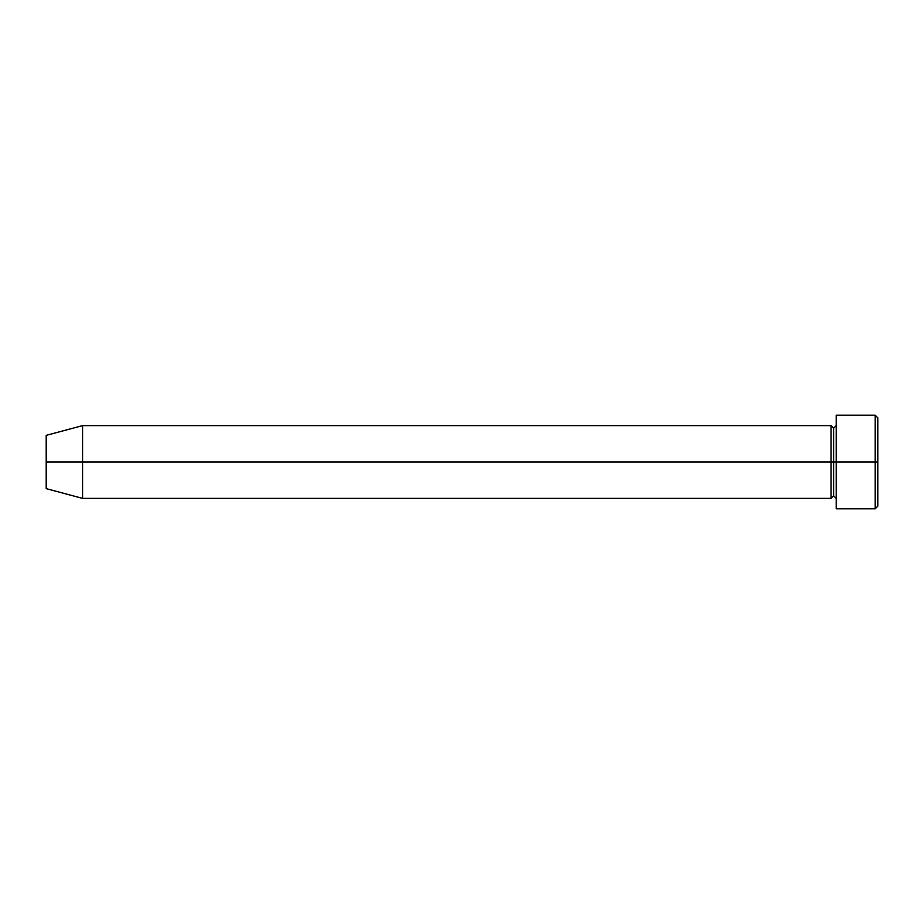 <?xml version="1.0" encoding="UTF-8"?>
<svg xmlns="http://www.w3.org/2000/svg" width="924" height="924" viewBox="0 0 924 924"><rect width="100%" height="100%" fill="white"/><g stroke="black" fill="none" stroke-linecap="round" stroke-linejoin="round"><path stroke-width="1.39" d="M836.22 498.382L833.621 495.784L833.621 462L833.621 495.784L831.023 498.382L831.023 462L836.22 462L836.22 508.778L836.22 415.223L836.22 462L877.8 462L877.8 417.821L877.8 506.179L877.8 462L875.201 462L875.201 508.778L875.201 462L833.621 462L833.621 428.216L833.621 462L831.023 462L831.023 425.618L82.582 425.618L82.582 462L46.2 462L46.2 488.634L46.2 435.366L46.2 462L82.582 462L82.582 498.382L82.582 462L831.023 462L82.582 462L82.582 425.618L46.2 435.366M875.201 462L875.201 415.223L875.201 462M46.2 488.634L82.582 498.382L831.023 498.382L831.023 425.618L833.621 428.216L836.22 425.618M836.22 508.778L875.201 508.778L877.8 506.179M877.8 417.821L875.201 415.223L836.22 415.223"/></g></svg>
